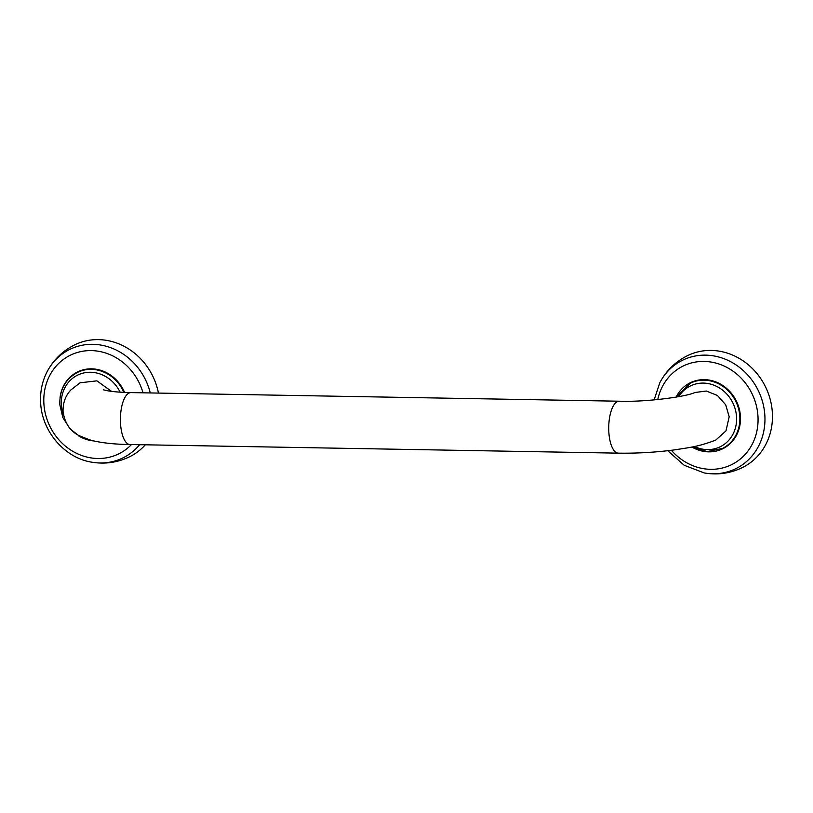 <?xml version="1.0" encoding="UTF-8"?>
<svg xmlns="http://www.w3.org/2000/svg" width="813" height="813" viewBox="0 0 813 813"><rect width="100%" height="100%" fill="white"/><g stroke="black" fill="none" stroke-linecap="round" stroke-linejoin="round"><path stroke-width="1.22" d="M690.379 383.177A36.361 32.876 63.8 0 1 690.501 383.126A36.361 32.876 63.8 0 1 740.043 416.347A36.361 32.876 63.8 0 1 722.564 448.39A36.361 32.876 63.8 0 1 722.452 448.451M722.564 448.39L707.198 451.591L691.914 447.008A36.778 33.252 -116.2 0 0 740.43 416.358A36.778 33.252 -116.2 0 0 713.275 381.043A36.778 33.252 -116.2 0 0 676.142 397.11M704.18 472.932C717.483 475.229 730.216 473.44 742.391 467.587A62.327 56.351 -116.2 0 0 772.35 412.658A62.327 56.351 63.8 0 0 687.412 355.698C675.349 361.755 666.152 370.748 659.831 382.679A60.406 54.613 -116.2 0 1 720.867 357.629A60.406 54.613 -116.2 0 1 764.85 415.443A60.406 54.613 -116.2 0 1 704.18 472.932L684.211 465.27L667.758 450.727M729.19 416.764L725.694 404.783L717.432 395.484L706.314 391.033L694.932 392.496C687.168 396.47 647.006 402.222 619.252 401.216A25.975 10.071 91 0 0 608.835 432.079A25.975 10.071 91 0 0 618.337 453.156C636.772 453.43 655.217 452.374 673.672 449.996C689.333 447.546 698.154 446.815 715.775 440.077L725.989 430.87L729.19 416.764M111.544 391.368L96.879 380.85L80.111 382.791L70.934 389.894C65.548 395.535 62.916 402.699 63.048 411.388C64.603 422.699 69.816 430.727 78.688 435.463L90.131 440.057C100.802 442.841 114.094 444.335 130.019 444.528L618.337 453.156M124.562 392.405A36.778 33.252 -116.2 0 0 88.475 368.929A36.778 33.252 -116.2 0 0 60.04 397.689M78.881 436.053A36.778 33.252 -116.2 0 0 93.546 440.92M77.591 372.364A36.361 32.876 63.8 0 1 77.713 372.303A36.361 32.876 63.8 0 1 124.145 392.384M139.602 444.701A60.406 54.613 -116.2 0 1 91.391 462.119C104.694 464.406 117.438 462.627 129.602 456.774A62.327 56.351 -116.2 0 0 145.324 444.802M150.283 392.943A60.406 54.613 -116.2 0 0 102.631 345.403A60.406 54.613 -116.2 0 0 47.042 371.856C53.363 359.925 62.56 350.931 74.623 344.885A62.327 56.351 63.8 0 1 158.454 393.086M722.33 448.512A36.361 32.876 -116.2 0 0 739.81 416.469A36.361 32.876 -116.2 0 0 690.257 383.238L690.501 383.126M671.386 450.29A54.938 49.674 -116.2 0 0 728.174 466.174A54.938 49.674 -116.2 0 0 757.96 416.266A54.938 49.674 -116.2 0 0 711.233 362.08A54.938 49.674 -116.2 0 0 657.778 399.559M694.424 446.489A33.872 30.62 -116.2 0 0 736.548 416.896A33.872 30.62 -116.2 0 0 712.93 384.823A33.872 30.62 -116.2 0 0 678.733 396.653M103.292 389.783L108.17 390.88C113.739 391.815 121.33 392.394 130.934 392.598A25.975 10.071 91 0 0 120.517 423.461A25.975 10.071 91 0 0 130.019 444.528M120.1 392.161A33.872 30.62 -116.2 0 0 83.963 372.913A33.872 30.62 -116.2 0 0 61.341 404.976A33.872 30.62 -116.2 0 0 63.658 415.768M123.85 392.374A36.361 32.876 -116.2 0 0 77.469 372.425C65.375 379.092 59.481 389.844 59.806 404.65L62.794 417.465L69.847 428.634L80.04 436.693L92.042 440.565M143.017 392.811A54.938 49.674 -116.2 0 0 85.385 350.87A54.938 49.674 -116.2 0 0 43.892 403.655A54.938 49.674 -116.2 0 0 77.316 453.684A54.938 49.674 -116.2 0 0 131.462 444.559M654.14 399.905L659.831 382.679M676.335 397.079L690.257 383.238M91.391 462.119C64.471 457.79 41.829 431.175 40.65 402.831C40.04 391.714 42.164 381.388 47.042 371.856M130.934 392.598L619.252 401.216"/></g></svg>
